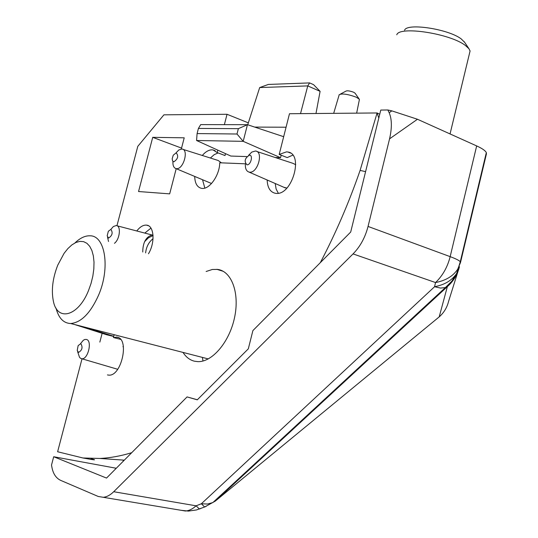 <?xml version="1.0" encoding="UTF-8"?>
<svg xmlns="http://www.w3.org/2000/svg" width="538" height="538" viewBox="0 0 538 538"><rect width="100%" height="100%" fill="white"/><g stroke="black" fill="none" stroke-linecap="round" stroke-linejoin="round"><path stroke-width="0.81" d="M340.48 94.042L345.847 91.178C347.138 90.471 349.74 90.821 353.641 92.24L355.087 93.209M359.297 100.055L359.209 99.086L356.163 97.156C347.568 94.049 341.872 93.262 339.075 94.796M78.528 352.424C82.2 350.258 82.973 347.326 80.841 343.627L78.158 345.591L77.223 350.393L78.528 352.424M80.559 343.587L83.343 340.238L84.849 339.478L86.349 339.438C92.57 340.446 88.057 359.72 81.816 358.745L80.431 358.234L79.463 357.185L77.627 351.65M108.589 238.072C112.328 235.557 113.088 232.665 110.868 229.41L108.346 231.246L107.17 235.846L108.589 238.072M110.835 229.403L113.397 226.505L116.255 225.543C121.258 225.637 119.907 239.289 114.459 243.31M173.848 161.83C177.97 158.952 178.751 155.953 176.188 152.832L173.263 155.173L172.187 158.75L172.57 160.949L173.848 161.83M176.047 152.832L178.804 149.981L181.878 149.019C189.094 149.228 183.586 169.51 176.538 168.663L176 168.589C173.835 167.91 172.799 165.684 172.9 161.904M246.976 164.83C250.795 165.227 253.391 155.018 249.45 155.132C244.77 158.226 243.943 161.454 246.976 164.83M248.617 155.28L251.784 152.093L255.429 151.023C263.755 151.339 257.89 173.128 249.719 172.18L249.013 172.079C246.276 171.158 245.072 168.387 245.409 163.767M123.417 346.775L122.94 346.667M116.712 369.001L117.667 369.337M108.515 241.488L107.566 237.305M153.027 235.193L152.059 234.998C145.959 236.861 142.859 242.53 142.752 252.013M283.903 187.298L286.848 188.071M210.15 182.92L211.569 183.465M120.593 339.364L113.437 337.534L114.177 334.71M107.425 374.925L108.918 375.141C121.548 376.304 129.671 339.014 117.257 337.191L113.437 337.534M148.468 253.768C155.381 242.51 154.117 225.456 146.504 225.133L146.457 225.126C143.202 224.904 139.974 226.854 136.78 230.977M150.943 228.119L144.803 233.089M292.793 155.152L287.211 157.58L279.188 154.44L289.478 113.733L377.091 112.967L360.104 170.405L365.591 171.635M267.157 179.995C267.473 187.668 270.197 192.1 275.315 193.29L276.048 193.371C292.1 195.617 303.983 153.902 287.857 152.005L286.519 151.864L279.188 154.44M217.823 150.149L217.191 152.584L213.075 149.941L212.059 149.833C208.784 149.846 205.536 151.723 202.301 155.469M194.702 176.437C194.924 183.384 197.217 187.352 201.568 188.354L202.127 188.414C209.692 189.416 219.652 175.052 219.739 162.785L245.409 163.814M218.139 152.947L214.218 154.635L210.392 158.024M202.53 179.719L204.837 188.092M183.014 352.417C185.98 357.077 189.746 359.996 194.305 361.173L197.883 361.644C212.315 362.202 229.491 341.926 234.561 317.541C239.8 293.17 231.696 271.226 217.695 269.417L212.302 269.484L206.128 271.495M145.623 252.894C146.282 246.888 148.75 242.147 153.048 238.69M102.133 333.331L99.839 342.101M74.574 324.522L106.88 334.818L113.72 336.465M286.068 127.217L254.696 127.089M295.732 164.715L292.86 163.31L256.922 151.514M221.441 162.859L218.186 160.485L183.041 149.389M198.421 128.441L197.09 133.579L236.996 134.009L238.368 128.663L198.421 128.441L200.687 124.614L247.446 124.688L243.196 141.339L196.578 140.505L230.829 156.054L246.875 156.585M275.207 157.513L280.56 157.688L281.186 155.22M225.516 153.639L225.025 155.549L217.191 152.584M275.214 183.505L276.115 189.006L278.321 193.229M320.325 262.645C335.699 233.331 348.96 202.584 360.104 170.405M90.983 458.732C97.593 460.414 94.923 460.165 82.973 457.986L99.866 458.457C110.041 457.966 120.66 456.042 131.723 452.693M116.954 225.725L137.795 146.343L163.915 114.829L227.036 114.278L224.373 124.648M82.032 358.752L57.62 451.759L82.973 457.986M197.345 399.761L187.069 396.916L106.531 478.074L53.699 456.735L116.269 468.262M181.313 149.013L184.218 137.822L152.725 137.338L138.548 191.528L169.672 193.868L176.208 168.676M144.54 241.73L148.407 237.836L153.054 235.543M248.327 122.859L227.036 114.278M379.747 114.224L377.091 112.967L378.799 118.078M123.41 460.131L123.081 461.396M181.548 148.105L152.725 137.338M236.996 134.009L243.196 141.339L280.56 157.688M238.368 128.663L247.446 124.688L283.674 136.692M82.079 326.452L113.767 336.27M196.578 140.505L197.09 133.579M259.693 87.559L268.354 84.439L309.619 82.913L313.573 84.661L320.097 91.346L307.756 85.905L259.693 87.559L247.709 124.776M309.619 82.913L307.756 85.905L300.52 113.632M320.097 91.346L315.981 113.498M88.528 290.52C78.34 316.371 57.391 321.912 53.39 301.267C51.184 290.318 52.637 278.274 57.761 265.147L64.083 253.337L67.855 248.603L71.83 244.938L75.878 242.49L79.832 241.374L83.558 241.636L86.894 243.29L89.712 246.296L91.897 250.533L93.35 255.866L94.009 262.087L93.834 268.939L92.832 276.162L91.043 283.459L88.528 290.52M74.95 242.941C80.101 237.998 85.125 235.617 90.028 235.799C105.24 235.523 110.424 267.917 98.588 295.147C90.512 313.096 81.204 322.558 70.68 323.52C63.491 323.237 58.608 318.106 56.026 308.126M202.967 361.025L202.422 357.414M464.684 42.367L461.248 38.944C448.571 29.012 406.849 22.71 404.583 30.215M469.479 53.47L470.077 50.982L468.968 48.743L465.37 45.441C450.05 33.497 399.257 25.784 396.782 34.775M53.699 456.735L51.507 465.081L52.025 467.838C53.309 474.045 56.187 478.215 60.639 480.36L98.232 496.473L103.202 497.287C106.732 496.984 110.236 495.128 113.706 491.725L353.049 253.916C360.211 246.619 365.208 237.453 368.053 226.437L389.559 138.844L417.468 119.261L391.846 110.868L387.871 109.987L380.776 110.068L350.695 232.046L252.9 330.588L248.314 348.839L197.278 399.828L187.069 396.916M417.468 119.261L476.668 145.926C482.256 148.475 485.471 150.714 486.318 152.644L486.433 153.875L460.515 262.463M387.871 109.987L389.162 112.711C391.94 119.174 392.074 127.883 389.559 138.844M368.053 226.437L450.165 256.646C455.894 258.771 459.264 260.479 460.279 261.764L460.501 262.537L457.677 269.249C453.104 276.169 445.72 280.601 435.538 282.551L353.049 253.916M486.318 152.644L460.279 261.764L456.634 273.439L451.839 281.172L445.363 287.601L440.555 288.065L434.57 286.734C444.718 284.784 452.075 280.352 456.634 273.439L459.452 266.74C457.508 274.595 453.473 281.226 447.36 286.626L215.227 501.147L439.19 316.895L447.36 286.626L445.363 287.601L212.84 502.586L207.527 504.032L201.346 503.77L434.57 286.734L435.538 282.551C442.639 275.738 447.515 267.104 450.165 256.646L476.668 145.926M113.706 491.725L196.088 505.814L199.423 509.009L200.923 508.423M206.115 506.392L204.642 506.984L201.346 503.77L196.088 505.814C192.584 509.035 189.013 510.77 185.368 511.013L103.202 497.287M457.878 271.764L448.551 301.482C447.038 307.581 443.917 312.712 439.19 316.895M391.846 110.868L389.162 112.711M181.071 510.293L188.421 511.093L196.491 509.943L204.642 506.984L215.227 501.147M355.033 93.135L359.209 99.086M339.088 95.112L333.674 113.343M117.163 225.819L152.059 234.998M249.013 172.079L285.382 187.944M176 168.589L211.326 183.411M118.454 337.635L116.154 337.044M148.522 225.778L146.504 225.133M290.507 153.054L287.857 152.005M223.209 271.3L216.814 269.309M99.866 458.457L124.305 460.158M215.166 150.734L213.075 149.941M81.816 358.745L117.701 369.29M359.418 99.449L356.654 113.141M70.68 323.52L208.287 358.92M464.233 41.702L468.968 48.743M470.077 50.982L450.05 133.935"/></g></svg>
